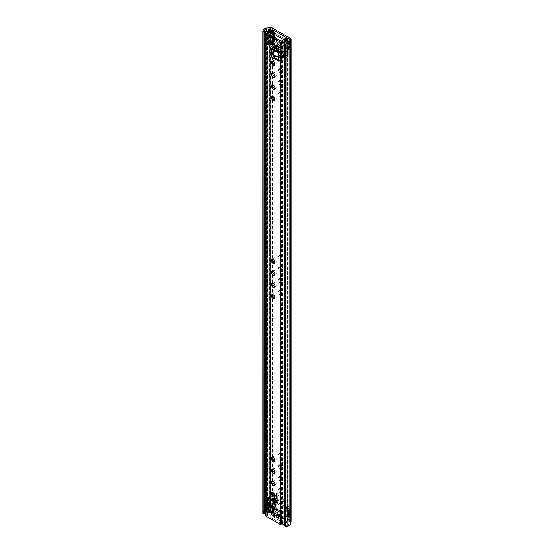<?xml version="1.0" encoding="UTF-8"?>
<svg xmlns="http://www.w3.org/2000/svg" width="554" height="554" viewBox="0 0 554 554"><rect width="100%" height="100%" fill="white"/><g stroke="black" fill="none" stroke-linecap="round" stroke-linejoin="round"><path stroke-width="0.42" stroke-dasharray="2.77 2.08" d="M280.172 267.305A2.458 1.42 -120 0 0 278.939 267.187A2.458 1.42 -120 0 0 278.565 269.154A2.458 1.42 -120 0 0 280.172 271.328A2.458 1.42 -120 0 0 281.404 271.446A2.458 1.42 -120 0 0 281.778 269.473A2.458 1.42 -120 0 0 280.172 267.305M281.439 266.578A2.458 1.42 -120 0 0 280.206 266.453A2.458 1.42 -120 0 0 279.832 268.427A2.458 1.42 -120 0 0 281.439 270.594A2.458 1.42 -120 0 0 282.665 270.719A2.458 1.42 -120 0 0 283.046 268.745A2.458 1.42 -120 0 0 281.439 266.578M280.172 255.616A2.458 1.42 -120 0 0 278.939 255.491A2.458 1.42 -120 0 0 278.565 257.465A2.458 1.42 -120 0 0 280.172 259.632A2.458 1.42 -120 0 0 281.404 259.757A2.458 1.42 -120 0 0 281.778 257.783A2.458 1.42 -120 0 0 280.172 255.616M281.439 254.882A2.458 1.42 -120 0 0 280.206 254.764A2.458 1.42 -120 0 0 279.832 256.737A2.458 1.42 -120 0 0 281.439 258.905A2.458 1.42 -120 0 0 282.665 259.023A2.458 1.42 -120 0 0 283.046 257.056A2.458 1.42 -120 0 0 281.439 254.882M280.172 453.65A2.458 1.42 -120 0 0 278.939 453.525A2.458 1.42 -120 0 0 278.565 455.499A2.458 1.42 -120 0 0 280.172 457.666A2.458 1.42 -120 0 0 281.404 457.791A2.458 1.42 -120 0 0 281.778 455.817A2.458 1.42 -120 0 0 280.172 453.65M281.439 452.916A2.458 1.42 -120 0 0 280.206 452.798A2.458 1.42 -120 0 0 279.832 454.765A2.458 1.42 -120 0 0 281.439 456.939A2.458 1.42 -120 0 0 282.665 457.057A2.458 1.42 -120 0 0 283.046 455.083A2.458 1.42 -120 0 0 281.439 452.916M280.172 465.339A2.458 1.42 -120 0 0 278.939 465.221A2.458 1.42 -120 0 0 278.565 467.188A2.458 1.42 -120 0 0 280.172 469.363A2.458 1.42 -120 0 0 281.404 469.48A2.458 1.42 -120 0 0 281.778 467.507A2.458 1.42 -120 0 0 280.172 465.339M281.439 464.612A2.458 1.42 -120 0 0 280.206 464.487A2.458 1.42 -120 0 0 279.832 466.461A2.458 1.42 -120 0 0 281.439 468.629A2.458 1.42 -120 0 0 282.665 468.753A2.458 1.42 -120 0 0 283.046 466.78A2.458 1.42 -120 0 0 281.439 464.612M280.172 477.036A2.458 1.42 -120 0 0 278.939 476.911A2.458 1.42 -120 0 0 278.565 478.885A2.458 1.42 -120 0 0 280.172 481.052A2.458 1.42 -120 0 0 281.404 481.177A2.458 1.42 -120 0 0 281.778 479.203A2.458 1.42 -120 0 0 280.172 477.036M281.439 476.301A2.458 1.42 -120 0 0 280.206 476.177A2.458 1.42 -120 0 0 279.832 478.15A2.458 1.42 -120 0 0 281.439 480.318A2.458 1.42 -120 0 0 282.665 480.443A2.458 1.42 -120 0 0 283.046 478.469A2.458 1.42 -120 0 0 281.439 476.301M280.172 488.725A2.458 1.42 -120 0 0 278.939 488.6A2.458 1.42 -120 0 0 278.565 490.574A2.458 1.42 -120 0 0 280.172 492.741A2.458 1.42 -120 0 0 281.404 492.866A2.458 1.42 -120 0 0 281.778 490.892A2.458 1.42 -120 0 0 280.172 488.725M281.439 487.991A2.458 1.42 -120 0 0 280.206 487.873A2.458 1.42 -120 0 0 279.832 489.847A2.458 1.42 -120 0 0 281.439 492.014A2.458 1.42 -120 0 0 282.665 492.132A2.458 1.42 -120 0 0 283.046 490.165A2.458 1.42 -120 0 0 281.439 487.991M280.172 69.271A2.458 1.42 -120 0 0 278.939 69.153A2.458 1.42 -120 0 0 278.565 71.127A2.458 1.42 -120 0 0 280.172 73.294A2.458 1.42 -120 0 0 281.404 73.412A2.458 1.42 -120 0 0 281.778 71.445A2.458 1.42 -120 0 0 280.172 69.271M281.439 68.544A2.458 1.42 -120 0 0 280.206 68.419A2.458 1.42 -120 0 0 279.832 70.393A2.458 1.42 -120 0 0 281.439 72.56A2.458 1.42 -120 0 0 282.665 72.685A2.458 1.42 -120 0 0 283.046 70.711A2.458 1.42 -120 0 0 281.439 68.544M278.586 59.513A2.458 1.42 -120 0 0 280.172 61.598A2.458 1.42 -120 0 0 281.404 61.723A2.458 1.42 -120 0 0 281.778 59.749A2.458 1.42 -120 0 0 280.172 57.581A2.458 1.42 -120 0 0 278.939 57.457A2.458 1.42 -120 0 0 278.586 57.838M281.439 56.854A2.458 1.42 -120 0 0 280.206 56.73A2.458 1.42 -120 0 0 279.832 58.703A2.458 1.42 -120 0 0 281.439 60.871A2.458 1.42 -120 0 0 282.665 60.995A2.458 1.42 -120 0 0 283.046 59.022A2.458 1.42 -120 0 0 281.439 56.854M280.172 80.967A2.458 1.42 -120 0 0 278.939 80.842A2.458 1.42 -120 0 0 278.565 82.816A2.458 1.42 -120 0 0 280.172 84.984A2.458 1.42 -120 0 0 281.404 85.108A2.458 1.42 -120 0 0 281.778 83.135A2.458 1.42 -120 0 0 280.172 80.967M281.439 80.233A2.458 1.42 -120 0 0 280.206 80.115A2.458 1.42 -120 0 0 279.832 82.082A2.458 1.42 -120 0 0 281.439 84.256A2.458 1.42 -120 0 0 282.665 84.374A2.458 1.42 -120 0 0 283.046 82.401A2.458 1.42 -120 0 0 281.439 80.233M280.172 92.657A2.458 1.42 -120 0 0 278.939 92.539A2.458 1.42 -120 0 0 278.565 94.505A2.458 1.42 -120 0 0 280.172 96.68A2.458 1.42 -120 0 0 281.404 96.798A2.458 1.42 -120 0 0 281.778 94.824A2.458 1.42 -120 0 0 280.172 92.657M281.439 91.929A2.458 1.42 -120 0 0 280.206 91.805A2.458 1.42 -120 0 0 279.832 93.778A2.458 1.42 -120 0 0 281.439 95.946A2.458 1.42 -120 0 0 282.665 96.071A2.458 1.42 -120 0 0 283.046 94.097A2.458 1.42 -120 0 0 281.439 91.929M280.172 279.001A2.458 1.42 -120 0 0 278.939 278.877A2.458 1.42 -120 0 0 278.565 280.85A2.458 1.42 -120 0 0 280.172 283.018A2.458 1.42 -120 0 0 281.404 283.142A2.458 1.42 -120 0 0 281.778 281.169A2.458 1.42 -120 0 0 280.172 279.001M281.439 278.267A2.458 1.42 -120 0 0 280.206 278.15A2.458 1.42 -120 0 0 279.832 280.116A2.458 1.42 -120 0 0 281.439 282.291A2.458 1.42 -120 0 0 282.665 282.408A2.458 1.42 -120 0 0 283.046 280.435A2.458 1.42 -120 0 0 281.439 278.267M280.172 290.691A2.458 1.42 -120 0 0 278.939 290.566A2.458 1.42 -120 0 0 278.565 292.54A2.458 1.42 -120 0 0 280.172 294.707A2.458 1.42 -120 0 0 281.404 294.832A2.458 1.42 -120 0 0 281.778 292.858A2.458 1.42 -120 0 0 280.172 290.691M281.439 289.964A2.458 1.42 -120 0 0 280.206 289.839A2.458 1.42 -120 0 0 279.832 291.813A2.458 1.42 -120 0 0 281.439 293.98A2.458 1.42 -120 0 0 282.665 294.105A2.458 1.42 -120 0 0 283.046 292.131A2.458 1.42 -120 0 0 281.439 289.964M271.82 507.831L288.523 517.478L288.523 510.096L271.82 500.456L271.82 507.831L273.08 507.104L289.79 516.75L289.79 509.368L273.08 499.722L273.08 507.104M273.524 42.637L273.524 41.141L271.945 40.227L271.945 32.921L274.341 34.3L271.82 32.845L271.82 40.227L288.523 49.874L288.523 42.492L283.752 39.736L286.813 41.508L286.813 52.464L289.07 53.766L288.669 56.425A2.361 1.364 180 0 1 285.22 57.519L285.047 57.007A1.787 1.032 180 0 1 284.77 56.453A1.787 1.032 180 0 1 287.408 55.545L287.872 54.541L285.552 53.198L286.813 52.464M264.777 498.78A2.361 1.364 180 0 1 264.507 498.15L264.507 512.769A2.361 1.364 180 0 0 264.694 513.295L264.923 512.45A2.237 1.295 180 0 1 266.779 511.384L270.74 511.017L273.628 512.533M274.209 512.872L289.216 521.536L288.71 524.042A2.237 1.295 180 0 1 286.854 525.116L284.604 525.324M285.635 56.903L285.635 52.512L283.918 52.602L283.918 56.986L285.635 56.903L281.287 54.389L281.287 50.005L282.921 51.093A0.769 0.443 0 0 0 283.759 51.57L283.759 55.954L285.684 55.857L285.684 51.474L283.98 51.564L282.942 50.961L283.094 49.978L282.921 55.476A0.769 0.443 0 0 0 283.759 55.954M283.759 51.57L285.635 52.512M279.05 53.101L279.05 48.717L277.332 48.8L277.332 53.184L279.05 53.101L274.708 50.594L274.708 46.204L276.342 47.291A0.769 0.443 0 0 0 277.18 47.776L277.18 52.159L279.105 52.062L279.105 47.672L277.402 47.762L276.363 47.159L276.508 46.176L276.342 51.674A0.769 0.443 0 0 0 277.18 52.159M277.18 47.776L279.05 48.717M279.05 500.317L279.05 495.934L277.332 496.024L277.332 500.407L279.05 500.317L274.708 497.811L274.708 493.427L276.342 494.507A0.769 0.443 0 0 0 277.18 494.992L277.18 499.376L279.105 499.279L279.105 494.895L277.402 494.978L276.363 494.383L276.508 493.399L276.342 498.891A0.769 0.443 0 0 0 277.18 499.376M277.18 494.992L279.05 495.934M285.635 504.119L285.635 499.736L283.918 499.819L283.918 504.202L285.635 504.119L281.287 501.612L281.287 497.229L282.921 498.309A0.769 0.443 0 0 0 283.759 498.794L283.759 503.177L285.684 503.08L285.684 498.697L283.98 498.78L282.942 498.178L283.094 497.194L282.921 502.693A0.769 0.443 0 0 0 283.759 503.177M283.759 498.794L285.635 499.736M262.866 513.336L263.157 512.291A4.03 2.327 180 0 1 266.502 510.359L270.456 509.999A2.237 1.295 180 0 1 272.395 510.359L290.483 520.802A2.237 1.295 180 0 1 291.106 521.508M276.508 50.559A1.343 0.776 0 0 0 276.515 50.497A1.343 0.776 0 0 0 276.121 49.943L280.172 52.284A1.343 0.776 0 0 0 279.105 52.062M276.121 49.943L276.121 45.56L280.172 47.9L280.172 52.284M276.508 497.783A1.343 0.776 0 0 0 276.515 497.714A1.343 0.776 0 0 0 276.121 497.167L280.172 499.5A1.343 0.776 0 0 0 279.105 499.279M276.121 497.167L276.121 492.783L280.172 495.117L280.172 499.5M283.094 501.578A1.343 0.776 0 0 0 283.094 501.515A1.343 0.776 0 0 0 282.706 500.961L286.75 503.302A1.343 0.776 0 0 0 285.684 503.08M282.706 500.961L282.706 496.578L286.75 498.919L286.75 503.302M283.094 54.361A1.343 0.776 0 0 0 283.094 54.292A1.343 0.776 0 0 0 282.706 53.745L286.75 56.086A1.343 0.776 0 0 0 285.684 55.857M282.706 53.745L282.706 49.361L286.75 51.702L286.75 56.086M273.08 32.118L273.08 39.493L289.79 49.14L289.79 41.758L273.08 32.118L271.82 32.845M289.79 49.14L288.523 49.874M273.08 39.493L271.82 40.227M289.79 41.758L288.523 42.492M289.79 516.75L288.523 517.478M273.08 499.722L271.82 500.456M289.79 509.368L288.523 510.096M282.706 49.361A1.343 0.776 180 0 1 283.094 49.908A1.343 0.776 180 0 1 283.094 49.978M285.684 51.474A1.343 0.776 180 0 1 286.75 51.702M282.706 496.578A1.343 0.776 180 0 1 283.094 497.125A1.343 0.776 180 0 1 283.094 497.194M285.684 498.697A1.343 0.776 180 0 1 286.75 498.919M276.121 492.783A1.343 0.776 180 0 1 276.515 493.33A1.343 0.776 180 0 1 276.508 493.399M279.105 494.895A1.343 0.776 180 0 1 280.172 495.117M276.121 45.56A1.343 0.776 180 0 1 276.515 46.107A1.343 0.776 180 0 1 276.508 46.176M279.105 47.672A1.343 0.776 180 0 1 280.172 47.9M281.287 54.389L281.141 55.386A2.562 1.482 0 0 0 281.127 55.511A2.562 1.482 0 0 0 283.918 56.986M281.287 50.005L281.141 51.003A2.562 1.482 0 0 0 281.127 51.127A2.562 1.482 0 0 0 283.918 52.602M274.708 50.594L274.555 51.584A2.562 1.482 0 0 0 274.549 51.716A2.562 1.482 0 0 0 277.332 53.184M274.708 46.204L274.555 47.201A2.562 1.482 0 0 0 274.549 47.325A2.562 1.482 0 0 0 277.332 48.8M274.708 497.811L274.555 498.801A2.562 1.482 0 0 0 274.549 498.932A2.562 1.482 0 0 0 277.332 500.407M274.708 493.427L274.576 494.3M274.909 495.304A2.562 1.482 0 0 0 277.332 496.024M281.287 501.612L281.141 502.603A2.562 1.482 0 0 0 281.127 502.734A2.562 1.482 0 0 0 283.918 504.202M281.287 497.229L281.141 498.219A2.562 1.482 0 0 0 281.127 498.351A2.562 1.482 0 0 0 283.918 499.819M286.813 37.852L286.813 41.508L288.399 42.416L288.399 49.728L273.524 41.141L273.524 32.541M285.552 39.216L285.552 53.198M264.777 45.719A2.361 1.364 180 0 1 264.507 45.089A2.361 1.364 180 0 1 266.668 43.724L271.273 43.496L273.524 44.791L272.263 45.525L269.937 44.181L268.198 44.452A1.787 1.032 180 0 1 268.413 44.943A1.787 1.032 180 0 1 267.485 45.85A1.787 1.032 180 0 1 265.657 45.816L265.414 32.825M273.524 44.791L273.524 42.686M272.263 33.046L272.263 45.525M287.872 39.923L287.872 54.541M289.07 40.449L289.07 53.766M288.399 42.416L289.534 41.758L289.534 49.071L273.08 39.569L273.08 32.264L289.534 41.758M288.399 49.728L289.534 49.071M271.945 40.227L273.08 39.569M271.945 32.921L273.08 32.264M271.273 28.877L271.273 43.496M269.937 30.325L269.937 44.181M286.813 505.532L289.07 506.834L288.669 509.493A2.361 1.364 180 0 1 285.22 510.58L285.047 510.075A1.787 1.032 180 0 1 284.77 509.514A1.787 1.032 180 0 1 287.408 508.607L287.872 507.603L285.552 506.259L286.813 505.532L286.813 520.144L289.07 521.446L288.669 524.105A2.361 1.364 180 0 1 285.22 525.199L285.047 524.686A1.787 1.032 180 0 1 284.77 524.132A1.787 1.032 180 0 1 287.408 523.225L287.872 522.221L285.552 520.878L286.813 520.144M285.552 506.259L285.552 520.878M264.507 512.769A2.361 1.364 180 0 1 266.668 511.404L271.273 511.176L273.524 512.471L272.263 513.205L269.937 511.861L268.198 512.131A1.787 1.032 180 0 1 268.413 512.623A1.787 1.032 180 0 1 267.485 513.53A1.787 1.032 180 0 1 265.657 513.496L265.414 498.877L265.657 513.496M273.524 512.145L273.524 508.821L271.945 507.907L273.08 507.249L289.534 516.75L288.399 517.408L273.524 508.821L273.524 497.859L272.263 498.593L272.263 513.205M264.507 498.15A2.361 1.364 180 0 1 266.668 496.793L271.273 496.557L273.524 497.859M272.263 498.593L269.937 497.25L268.198 497.52A1.787 1.032 180 0 1 268.413 498.004A1.787 1.032 180 0 1 267.485 498.912A1.787 1.032 180 0 1 265.657 498.877M287.872 507.603L287.872 522.221M289.07 506.834L289.07 521.446M271.945 507.907L271.945 500.601L288.399 510.096L288.399 517.408M288.399 510.096L289.534 509.445L289.534 516.75M271.945 500.601L273.08 499.943L273.08 507.249M273.08 499.943L289.534 509.445M271.273 496.557L271.273 511.176M269.937 497.25L269.937 511.861M274.895 461.143A2.458 1.42 -120 0 0 275.705 461.08A2.458 1.42 -120 0 0 276.086 459.107A2.458 1.42 -120 0 0 274.472 456.939A2.458 1.42 -120 0 0 273.247 456.815A2.458 1.42 -120 0 0 272.79 457.486M274.895 472.832A2.458 1.42 -120 0 0 275.705 472.77A2.458 1.42 -120 0 0 276.086 470.796A2.458 1.42 -120 0 0 274.472 468.629A2.458 1.42 -120 0 0 273.247 468.504A2.458 1.42 -120 0 0 272.79 469.176M274.895 484.521A2.458 1.42 -120 0 0 275.705 484.459A2.458 1.42 -120 0 0 276.086 482.492A2.458 1.42 -120 0 0 274.472 480.318A2.458 1.42 -120 0 0 273.247 480.2A2.458 1.42 -120 0 0 272.79 480.865M274.895 496.218A2.458 1.42 -120 0 0 275.705 496.155A2.458 1.42 -120 0 0 276.086 494.182A2.458 1.42 -120 0 0 274.472 492.014A2.458 1.42 -120 0 0 273.247 491.89A2.458 1.42 -120 0 0 272.79 492.561M279.611 516.169A1.44 0.831 60 0 1 279.313 516.827A1.44 0.831 60 0 1 278.198 516.439A1.44 0.831 60 0 1 277.568 514.991A1.44 0.831 60 0 1 277.866 514.334A1.44 0.831 60 0 1 278.981 514.714A1.44 0.831 60 0 1 279.611 516.169M271.384 511.418A1.44 0.831 60 0 1 271.079 512.076A1.44 0.831 60 0 1 269.971 511.688A1.44 0.831 60 0 1 269.341 510.241A1.44 0.831 60 0 1 269.639 509.583A1.44 0.831 60 0 1 270.754 509.971A1.44 0.831 60 0 1 271.384 511.418M272.79 511.744A2.458 1.42 60 0 1 273.247 511.072A2.458 1.42 60 0 1 275.144 511.73A2.458 1.42 60 0 1 276.217 514.209A2.458 1.42 60 0 1 275.705 515.338A2.458 1.42 60 0 1 274.895 515.4M274.895 274.798A2.458 1.42 -120 0 0 275.705 274.736A2.458 1.42 -120 0 0 276.086 272.762A2.458 1.42 -120 0 0 274.472 270.594A2.458 1.42 -120 0 0 273.247 270.477A2.458 1.42 -120 0 0 272.79 271.141M274.895 263.108A2.458 1.42 -120 0 0 275.705 263.046A2.458 1.42 -120 0 0 276.086 261.072A2.458 1.42 -120 0 0 274.472 258.905A2.458 1.42 -120 0 0 273.247 258.78A2.458 1.42 -120 0 0 272.79 259.452M274.895 76.764A2.458 1.42 -120 0 0 275.705 76.701A2.458 1.42 -120 0 0 276.086 74.728A2.458 1.42 -120 0 0 274.472 72.56A2.458 1.42 -120 0 0 273.247 72.442A2.458 1.42 -120 0 0 272.79 73.107M274.895 65.074A2.458 1.42 -120 0 0 275.705 65.012A2.458 1.42 -120 0 0 276.086 63.038A2.458 1.42 -120 0 0 274.472 60.871A2.458 1.42 -120 0 0 273.247 60.746A2.458 1.42 -120 0 0 272.79 61.418M277.568 45.483A1.44 0.831 -120 0 0 278.198 46.931A1.44 0.831 -120 0 0 279.313 47.319A1.44 0.831 -120 0 0 279.611 46.661A1.44 0.831 -120 0 0 278.981 45.213A1.44 0.831 -120 0 0 277.866 44.826A1.44 0.831 -120 0 0 277.568 45.483M269.341 40.733A1.44 0.831 -120 0 0 269.971 42.187A1.44 0.831 -120 0 0 271.079 42.568A1.44 0.831 -120 0 0 271.384 41.91A1.44 0.831 -120 0 0 270.754 40.463A1.44 0.831 -120 0 0 269.639 40.075A1.44 0.831 -120 0 0 269.341 40.733M274.895 45.892A2.458 1.42 -120 0 0 275.705 45.83A2.458 1.42 -120 0 0 276.217 44.701A2.458 1.42 -120 0 0 275.144 42.229A2.458 1.42 -120 0 0 273.247 41.564A2.458 1.42 -120 0 0 272.79 42.236M274.895 88.46A2.458 1.42 -120 0 0 275.705 88.398A2.458 1.42 -120 0 0 276.086 86.424A2.458 1.42 -120 0 0 274.472 84.256A2.458 1.42 -120 0 0 273.247 84.132A2.458 1.42 -120 0 0 272.79 84.804M274.895 100.149A2.458 1.42 -120 0 0 275.705 100.087A2.458 1.42 -120 0 0 276.086 98.113A2.458 1.42 -120 0 0 274.472 95.946A2.458 1.42 -120 0 0 273.247 95.821A2.458 1.42 -120 0 0 272.79 96.493M274.895 286.487A2.458 1.42 -120 0 0 275.705 286.432A2.458 1.42 -120 0 0 276.086 284.458A2.458 1.42 -120 0 0 274.472 282.291A2.458 1.42 -120 0 0 273.247 282.166A2.458 1.42 -120 0 0 272.79 282.838M274.895 298.184A2.458 1.42 -120 0 0 275.705 298.121A2.458 1.42 -120 0 0 276.086 296.148A2.458 1.42 -120 0 0 274.472 293.98A2.458 1.42 -120 0 0 273.247 293.855A2.458 1.42 -120 0 0 272.79 294.527M272.263 55.975L272.762 55.684L273.524 56.702L272.263 55.975L272.263 47.208L279.853 51.591L279.853 53.052L273.78 49.548L273.447 49.445L273.524 50.22M278.586 59.631L279.853 60.358L279.853 53.052L282.048 53.62L273.78 49.548L272.263 49.486M271.252 512.575L270.643 511.411L269.376 511.619L269.445 512.879L271.252 512.575A4.03 2.327 180 0 1 271.259 512.713A4.03 2.327 180 0 1 267.596 515.026L267.319 515.469L281.633 523.731L282.395 523.572A4.03 2.327 180 0 1 286.64 521.459L286.113 522.498L287.027 521.813L287.014 40.837M275.109 501.474A1.343 0.776 180 0 1 274.715 500.927A1.343 0.776 180 0 1 275.109 500.38L276.688 500.927L276.688 509.694L269.099 505.31L269.099 503.849L269.521 505.068L276.758 509.659L277.194 507.99L277.194 500.636L275.428 500.2L269.099 496.543L269.099 498.004M269.466 30.449L269.445 512.879A2.237 1.295 180 0 1 267.43 514.001A2.237 1.295 0 0 0 265.401 515.282M284.604 523.018A2.237 1.295 180 0 1 286.113 522.498M269.376 511.619L269.376 30.789L271.252 30.283M287.394 521.21L286.965 522.069L287.394 521.079L286.64 521.459M286.64 39.168L287.408 40.033L287.408 521.155M270.643 511.411L270.643 30.574L271.211 30.124L271.211 512.277M287.394 521.079L287.034 521.411L287.394 521.079L287.394 40.248M273.524 49.666L278.427 51.529L282.083 53.634M273.212 50.033L273.212 49.583L279.541 53.232L280.276 51.349L273.614 47.526L279.133 49.888A2.237 0.672 113.2 0 1 279.202 49.936L272.326 47.166L272.762 48.33L272.762 55.774L273.524 56.702M278.586 61.092L279.853 60.358M279.541 53.232A1.343 0.776 -60 0 1 278.87 53.302A1.343 0.776 -60 0 1 278.586 52.685M279.853 51.591L280.276 51.349L279.853 53.052M272.762 55.774L278.177 54.985L279.832 55.338L283.433 57.415L282.166 58.149L282.048 53.62L282.81 52.014L279.202 49.936A2.237 1.295 120 0 1 279.368 50.005L282.976 52.083L280.276 51.349M278.586 56.086L282.166 58.149M278.565 56.072L279.832 55.338L279.832 51.03A2.237 1.295 0 0 0 278.177 50.649L278.24 56.023M283.433 57.415L283.433 53.108L282.81 52.014M272.762 48.33L278.177 50.649A2.237 0.672 113.2 0 1 279.133 49.888A2.237 2.237 0 0 1 279.368 50.005A2.237 1.295 120 0 1 279.832 51.03L283.433 53.108L282.048 53.62M275.109 500.38L275.109 507.686L275.573 498.074L271.848 495.83L271.848 499.597M274.715 507.097L275.172 507.36M267.831 497.277L269.099 496.543M274.715 507.457L275.109 507.686L274.715 508.558M276.688 500.927L277.194 500.546L275.428 500.2M277.194 500.546L277.367 498.108L276.709 497.173L276.709 501.488A2.237 1.295 180 0 1 277.367 502.402A2.237 2.237 0 0 1 277.367 502.471L277.367 502.443A2.237 0.983 1.8 0 1 277.367 502.471L277.367 502.471A2.237 0.983 1.8 0 1 276.079 503.316L275.906 508.759M269.099 505.31L269.521 505.068L269.099 503.849M273.821 495.511L273.115 495.103L271.848 495.83M277.367 498.108L277.367 502.402A2.237 1.295 180 0 1 277.367 502.443L277.367 498.108L275.573 498.074L276.709 497.173L274.916 496.142M269.486 505.054L272.471 501.231L271.709 500.504M273.115 495.103L273.115 499.41L272.471 501.231L276.079 503.316A2.237 1.295 -60 0 0 276.709 501.488L273.115 499.41L271.848 500.144M272.263 42.416A3.13 1.807 -120 0 0 273.628 45.573A3.13 1.807 -120 0 0 276.044 46.411A3.13 1.807 -120 0 0 276.688 44.978A3.13 1.807 -120 0 0 275.324 41.827A3.13 1.807 -120 0 0 272.907 40.982A3.13 1.807 -120 0 0 272.263 42.416M274.923 45.068A3.13 1.807 -120 0 0 277.18 45.753A3.13 1.807 -120 0 0 277.831 44.32A3.13 1.807 -120 0 0 276.46 41.169A3.13 1.807 -120 0 0 274.05 40.324A3.13 1.807 -120 0 0 273.399 41.758A3.13 1.807 -120 0 0 273.51 42.623M270.49 42.713A1.787 1.032 -120 0 0 269.708 40.913A1.787 1.032 -120 0 0 268.33 40.428A1.787 1.032 -120 0 0 267.956 41.252A1.787 1.032 -120 0 0 268.738 43.053A1.787 1.032 -120 0 0 270.117 43.531A1.787 1.032 -120 0 0 270.49 42.713M271.626 42.056A1.787 1.032 -120 0 0 270.844 40.255A1.787 1.032 -120 0 0 269.466 39.77A1.787 1.032 -120 0 0 269.099 40.594A1.787 1.032 -120 0 0 269.881 42.395A1.787 1.032 -120 0 0 271.259 42.873A1.787 1.032 -120 0 0 271.626 42.056M278.717 47.464A1.787 1.032 -120 0 0 277.935 45.657A1.787 1.032 -120 0 0 276.557 45.179A1.787 1.032 -120 0 0 276.183 45.996A1.787 1.032 -120 0 0 276.965 47.803A1.787 1.032 -120 0 0 278.343 48.281A1.787 1.032 -120 0 0 278.717 47.464M279.853 46.806A1.787 1.032 -120 0 0 279.071 44.999A1.787 1.032 -120 0 0 277.692 44.521A1.787 1.032 -120 0 0 277.325 45.345A1.787 1.032 -120 0 0 278.108 47.145A1.787 1.032 -120 0 0 279.486 47.623A1.787 1.032 -120 0 0 279.853 46.806M283.786 41.612L283.786 50.379A4.474 2.583 0 0 0 281.661 52.228L281.661 43.461A4.474 2.583 0 0 1 283.786 41.612L286.016 40.137A0.783 0.45 0 0 0 284.957 39.479L282.872 40.366M283.786 50.379L286.016 48.911A0.783 0.45 0 0 0 284.957 48.246L281.023 49.922A0.893 0.519 0 0 1 279.86 49.874L271.37 44.971A0.893 0.519 0 0 1 271.107 44.611A0.893 0.519 0 0 1 271.28 44.299L274.188 42.028A0.783 0.45 0 0 0 273.046 41.418L270.497 42.706L270.497 33.939M271.335 35.491L271.28 35.532A0.893 0.519 0 0 0 271.107 35.837A0.893 0.519 0 0 0 271.37 36.204L271.37 44.971M281.661 43.461L267.291 35.165A4.474 2.583 0 0 0 269.659 34.521M267.291 35.165L267.291 43.932A4.474 2.583 0 0 0 270.497 42.706M281.661 52.228L267.291 43.932M281.1 41.128L281.023 49.922M271.37 36.204L279.86 41.107A0.893 0.519 0 0 0 281.023 41.155M272.263 511.924A3.13 1.807 -120 0 0 273.628 515.082A3.13 1.807 -120 0 0 276.044 515.919A3.13 1.807 -120 0 0 276.688 514.486A3.13 1.807 -120 0 0 275.324 511.328A3.13 1.807 -120 0 0 272.907 510.49A3.13 1.807 -120 0 0 272.263 511.924M274.923 514.576A3.13 1.807 -120 0 0 277.18 515.262A3.13 1.807 -120 0 0 277.831 513.828A3.13 1.807 -120 0 0 276.46 510.67A3.13 1.807 -120 0 0 274.05 509.832A3.13 1.807 -120 0 0 273.399 511.266A3.13 1.807 -120 0 0 273.51 512.131M270.49 512.221A1.787 1.032 -120 0 0 269.708 510.414A1.787 1.032 -120 0 0 268.33 509.936A1.787 1.032 -120 0 0 267.956 510.753A1.787 1.032 -120 0 0 268.738 512.561A1.787 1.032 -120 0 0 270.117 513.039A1.787 1.032 -120 0 0 270.49 512.221L273.046 510.926A0.783 0.45 -0 0 1 274.188 511.536L271.28 513.807A0.893 0.519 -0 0 0 271.107 514.112A0.893 0.519 -0 0 0 271.37 514.479L279.86 519.382A0.893 0.519 -0 0 0 281.023 519.43L284.957 517.755A0.783 0.45 -0 0 1 286.016 518.419L283.786 519.887A4.474 2.583 -0 0 0 281.661 521.736L267.291 513.44A4.474 2.583 -0 0 0 270.497 512.215L270.497 503.441L273.046 502.159L273.046 510.926M271.626 511.564A1.787 1.032 -120 0 0 270.844 509.756A1.787 1.032 -120 0 0 269.466 509.278A1.787 1.032 -120 0 0 269.099 510.096A1.787 1.032 -120 0 0 269.881 511.903A1.787 1.032 -120 0 0 271.259 512.381A1.787 1.032 -120 0 0 271.626 511.564M278.717 516.965A1.787 1.032 -120 0 0 277.935 515.165A1.787 1.032 -120 0 0 276.557 514.687A1.787 1.032 -120 0 0 276.183 515.504A1.787 1.032 -120 0 0 276.965 517.304A1.787 1.032 -120 0 0 278.343 517.789A1.787 1.032 -120 0 0 278.717 516.965M279.853 516.307A1.787 1.032 -120 0 0 279.071 514.507A1.787 1.032 -120 0 0 277.692 514.029A1.787 1.032 -120 0 0 277.325 514.846A1.787 1.032 -120 0 0 278.108 516.653A1.787 1.032 -120 0 0 279.486 517.131A1.787 1.032 -120 0 0 279.853 516.307M281.661 521.736L281.661 512.969A4.474 2.583 -0 0 1 283.786 511.113L286.016 509.645A0.783 0.45 -0 0 0 284.957 508.988L281.023 510.663L281.023 519.43M281.023 510.663A0.893 0.519 -0 0 1 279.86 510.615L271.37 505.712A0.893 0.519 -0 0 1 271.107 505.345A0.893 0.519 -0 0 1 271.28 505.04L274.188 502.769A0.783 0.45 -0 0 0 273.046 502.159M281.661 512.969L267.291 504.673A4.474 2.583 -0 0 0 270.497 503.441M267.291 504.673L267.291 513.44M283.786 511.113L283.786 519.887M271.128 511.086L271.128 28.884M289.216 521.536L289.216 39.916M263.157 29.992L263.157 512.291L264.923 512.45L264.923 498.877M266.502 28.067L266.502 510.359L266.779 29.106M270.456 27.7L270.456 509.999L270.74 28.905M291.106 521.916L289.34 521.757L289.34 39.459M290.476 524.202L288.71 524.042L288.71 41.744M287.138 526.134L286.854 42.817M264.923 45.816L264.923 30.158M290.483 520.802L290.483 38.503M272.395 510.359L272.395 28.06M282.921 51.093L282.921 55.476M282.921 498.309L282.921 502.693M276.342 494.507L276.342 498.891M276.342 47.291L276.342 51.674M281.141 51.003L281.141 55.386M274.555 47.201L274.555 51.584M274.555 494.417L274.555 498.801M281.141 498.219L281.141 502.603M287.734 40.823L287.734 55.442M287.408 40.927L287.408 55.545M285.22 42.97L285.22 57.519M288.669 41.869L288.669 56.425M266.668 29.113L266.668 43.724M265.657 32.381L265.657 45.816M268.198 29.84L268.198 44.452M268.378 30.117L268.378 44.265M287.734 508.503L287.734 523.121M287.408 508.607L287.408 523.225M285.047 510.075L285.047 524.686M285.047 510.213L285.047 524.832M285.22 510.58L285.22 525.199M288.669 509.493L288.669 524.105M266.668 496.793L266.668 511.404M268.198 497.52L268.198 512.131M268.378 497.326L268.378 511.944M281.633 523.731L281.633 41.432M267.319 515.469L267.319 33.171M267.43 514.001L267.43 31.703M267.596 515.026L267.596 33.33M287.034 39.265L287.034 521.411M282.395 523.572L282.395 41.273M278.565 53.129L278.565 51.757L282.166 53.835M278.24 52.935L278.475 51.557A0.45 0.45 0 0 0 278.427 51.529L273.731 49.521M275.449 497.908L275.449 502.222L274.715 501.799M275.428 507.249L275.573 502.409L274.715 502.236M275.573 502.409L275.573 498.074L275.58 502.402A0.45 0.45 0 0 0 275.58 502.402M284.957 39.479L284.957 48.246M273.046 32.651L273.046 41.418M274.188 37.139L274.188 42.028M271.28 35.532L271.28 44.299M286.016 40.137L286.016 48.911M279.86 41.107L279.86 49.874M284.957 508.988L284.957 517.755M274.188 502.769L274.188 511.536M271.28 505.04L271.28 513.807M286.016 509.645L286.016 518.419M279.86 510.615L279.86 519.382M271.37 505.712L271.37 514.479M280.206 266.453L278.939 267.187M280.206 254.764L278.939 255.491M280.206 452.798L278.939 453.525M280.206 464.487L278.939 465.221M280.206 476.177L278.939 476.911M280.206 487.873L278.939 488.6M280.206 68.419L278.939 69.153M280.206 56.73L278.939 57.457M280.206 80.115L278.939 80.842M280.206 91.805L278.939 92.539M280.206 278.15L278.939 278.877M280.206 289.839L278.939 290.566M282.665 294.105L281.404 294.832M282.665 282.408L281.404 283.142M282.665 96.071L281.404 96.798M282.665 84.374L281.404 85.108M289.347 521.716L289.347 39.417M283.094 49.908L283.094 54.292M283.094 497.125L283.094 501.515M276.515 493.33L276.515 497.714M276.515 46.107L276.515 50.497M282.921 51.127L282.921 55.511M281.127 51.127L281.127 55.511M276.335 47.325L276.335 51.716M274.549 47.325L274.549 51.716M276.335 494.549L276.335 498.932M274.549 495.927L274.549 498.932M282.921 498.351L282.921 502.734M281.127 498.351L281.127 502.734M282.665 60.995L281.404 61.723M282.665 72.685L281.404 73.412M282.665 492.132L281.404 492.866M282.665 480.443L281.404 481.177M282.665 468.753L281.404 469.48M282.665 457.057L281.404 457.791M282.665 259.023L281.404 259.757M282.665 270.719L281.404 271.446M284.77 43.011L284.77 56.453M285.088 42.464L285.088 57.076M284.978 42.99L284.978 57.291M264.507 30.47L264.507 45.089M268.413 31.509L268.413 44.943M268.171 29.777L268.171 44.389M284.77 509.514L284.77 524.132M285.088 510.144L285.088 524.756M284.978 510.352L284.978 524.97M268.413 498.004L268.413 512.623M268.171 497.457L268.171 512.069M273.247 456.815L271.979 457.549M273.247 468.504L271.979 469.238M273.247 480.2L271.979 480.927M273.247 491.89L271.979 492.624M279.313 516.827L278.046 517.561M271.079 512.076L269.819 512.81M275.705 515.338L274.438 516.065M273.247 270.477L271.979 271.204M273.247 258.78L271.979 259.514M273.247 72.442L271.979 73.17M273.247 60.746L271.979 61.48M279.313 47.319L278.046 48.053M271.079 42.568L269.819 43.302M275.705 45.83L274.438 46.557M273.247 84.132L271.979 84.866M273.247 95.821L271.979 96.555M273.247 282.166L271.979 282.893M273.247 293.855L271.979 294.589M275.705 298.121L274.438 298.848M275.705 286.432L274.438 287.159M275.705 100.087L274.438 100.821M275.705 88.398L274.438 89.125M271.259 512.713L271.259 501.086M271.259 499.251L271.259 33.552M267.187 515.282L267.187 32.991M273.247 41.564L271.979 42.298M269.639 40.075L268.378 40.802M277.866 44.826L276.605 45.553M275.705 65.012L274.438 65.739M275.705 76.701L274.438 77.435M275.705 263.046L274.438 263.773M275.705 274.736L274.438 275.47M273.247 511.072L271.979 511.806M269.639 509.583L268.378 510.31M277.866 514.334L276.605 515.061M275.705 496.155L274.438 496.883M275.705 484.459L274.438 485.193M275.705 472.77L274.438 473.504M275.705 461.08L274.438 461.807M277.18 45.753L276.044 46.411M268.33 40.428L269.466 39.77M276.557 45.179L277.692 44.521M274.341 37.229L274.341 41.758M286.21 39.84L286.21 48.614M271.107 35.837L271.107 44.611M278.343 48.281L279.486 47.623M270.117 43.531L271.259 42.873M274.05 40.324L272.907 40.982M277.18 515.262L276.044 515.919M268.33 509.936L269.466 509.278M276.557 514.687L277.692 514.029M274.341 502.499L274.341 511.266M286.21 509.348L286.21 518.122M271.107 505.345L271.107 514.112M278.343 517.789L279.486 517.131M270.117 513.039L271.259 512.381M274.05 509.832L272.907 510.49"/><path stroke-width="0.83" d="M278.586 57.838A2.458 1.42 -120 0 0 278.586 59.513M291.106 521.508A2.237 1.295 180 0 1 291.134 521.716L291.134 39.417A2.237 1.295 180 0 0 290.483 38.503L272.395 28.06A2.237 1.295 180 0 0 270.456 27.7L266.502 28.067A4.03 2.327 180 0 0 263.157 29.992L263.24 513.627L262.866 513.378L262.866 31.121M283.752 39.736L274.341 34.3L283.752 39.736M263.24 31.336L264.563 31.46L264.923 30.158A2.237 1.295 180 0 1 266.779 29.085L271.128 28.794L289.216 39.237L288.71 41.744A2.237 1.295 180 0 1 286.854 42.817L284.604 43.025L285.324 44.001L285.324 526.3L284.604 525.324L284.604 43.025M273.628 512.533L274.209 512.872M291.134 39.417A2.237 1.295 180 0 1 291.106 39.625L290.476 41.91A4.03 2.327 180 0 1 287.138 43.835L285.324 44.001M263.24 513.627L264.563 513.752L264.563 31.46M264.563 513.752L264.694 513.295A2.361 1.364 180 0 0 264.777 513.399L265.401 513.503M291.134 521.716A2.237 1.295 180 0 1 291.106 521.916L290.476 524.202A4.03 2.327 180 0 1 287.138 526.134L285.324 526.3M274.576 494.3L274.555 494.417A2.562 1.482 0 0 0 274.549 494.549A2.562 1.482 0 0 0 274.909 495.304M285.552 38.579L286.813 37.852L289.07 39.154L288.669 41.813A2.361 1.364 180 0 1 285.22 42.9L285.047 42.395A1.787 1.032 180 0 1 284.77 41.834A1.787 1.032 180 0 1 287.408 40.927L287.872 39.923L285.552 38.579L285.552 39.216M273.524 32.541L273.524 30.179L272.263 30.906L272.263 33.046M272.263 30.906L269.937 29.57L268.198 29.84A1.787 1.032 180 0 1 268.413 30.325A1.787 1.032 180 0 1 267.485 31.232A1.787 1.032 180 0 1 265.657 31.197L264.777 31.1A2.361 1.364 180 0 1 264.507 30.47A2.361 1.364 180 0 1 266.668 29.113L271.273 28.877L273.524 30.179M265.401 45.823L264.777 45.719L264.777 31.1M289.07 39.154L289.07 40.449M269.937 29.57L269.937 30.325M265.401 498.884L264.777 498.78L264.777 513.399M273.212 457.666A2.458 1.42 -120 0 0 271.979 457.549A2.458 1.42 -120 0 0 271.605 459.515A2.458 1.42 -120 0 0 273.212 461.69A2.458 1.42 -120 0 0 274.438 461.807A2.458 1.42 -120 0 0 274.819 459.834A2.458 1.42 -120 0 0 273.212 457.666M272.79 457.486A2.458 1.42 -120 0 0 274.472 460.956A2.458 1.42 -120 0 0 274.895 461.143M273.212 469.363A2.458 1.42 -120 0 0 271.979 469.238A2.458 1.42 -120 0 0 271.605 471.212A2.458 1.42 -120 0 0 273.212 473.379A2.458 1.42 -120 0 0 274.438 473.504A2.458 1.42 -120 0 0 274.819 471.53A2.458 1.42 -120 0 0 273.212 469.363M272.79 469.176A2.458 1.42 -120 0 0 274.472 472.645A2.458 1.42 -120 0 0 274.895 472.832M273.212 481.052A2.458 1.42 -120 0 0 271.979 480.927A2.458 1.42 -120 0 0 271.605 482.901A2.458 1.42 -120 0 0 273.212 485.069A2.458 1.42 -120 0 0 274.438 485.193A2.458 1.42 -120 0 0 274.819 483.22A2.458 1.42 -120 0 0 273.212 481.052M272.79 480.865A2.458 1.42 -120 0 0 274.472 484.341A2.458 1.42 -120 0 0 274.895 484.521M273.212 492.741A2.458 1.42 -120 0 0 271.979 492.624A2.458 1.42 -120 0 0 271.605 494.59A2.458 1.42 -120 0 0 273.212 496.765A2.458 1.42 -120 0 0 274.438 496.883A2.458 1.42 -120 0 0 274.819 494.909A2.458 1.42 -120 0 0 273.212 492.741M272.79 492.561A2.458 1.42 -120 0 0 274.472 496.031A2.458 1.42 -120 0 0 274.895 496.218M278.343 516.896A1.44 0.831 60 0 1 278.046 517.561A1.44 0.831 60 0 1 276.931 517.173A1.44 0.831 60 0 1 276.308 515.719A1.44 0.831 60 0 1 276.605 515.061A1.44 0.831 60 0 1 277.713 515.449A1.44 0.831 60 0 1 278.343 516.896M270.117 512.145A1.44 0.831 60 0 1 269.819 512.81A1.44 0.831 60 0 1 268.704 512.422A1.44 0.831 60 0 1 268.081 510.975A1.44 0.831 60 0 1 268.378 510.31A1.44 0.831 60 0 1 269.486 510.698A1.44 0.831 60 0 1 270.117 512.145M274.95 514.943A2.458 1.42 60 0 1 274.438 516.065A2.458 1.42 60 0 1 272.547 515.407A2.458 1.42 60 0 1 271.467 512.928A2.458 1.42 60 0 1 271.979 511.806A2.458 1.42 60 0 1 273.877 512.464A2.458 1.42 60 0 1 274.95 514.943M274.895 515.4A2.458 1.42 60 0 1 272.734 512.201A2.458 1.42 60 0 1 272.79 511.744M273.212 271.328A2.458 1.42 -120 0 0 271.979 271.204A2.458 1.42 -120 0 0 271.605 273.177A2.458 1.42 -120 0 0 273.212 275.345A2.458 1.42 -120 0 0 274.438 275.47A2.458 1.42 -120 0 0 274.819 273.496A2.458 1.42 -120 0 0 273.212 271.328M272.79 271.141A2.458 1.42 -120 0 0 274.472 274.618A2.458 1.42 -120 0 0 274.895 274.798M273.212 259.632A2.458 1.42 -120 0 0 271.979 259.514A2.458 1.42 -120 0 0 271.605 261.481A2.458 1.42 -120 0 0 273.212 263.656A2.458 1.42 -120 0 0 274.438 263.773A2.458 1.42 -120 0 0 274.819 261.8A2.458 1.42 -120 0 0 273.212 259.632M272.79 259.452A2.458 1.42 -120 0 0 274.472 262.921A2.458 1.42 -120 0 0 274.895 263.108M273.212 73.294A2.458 1.42 -120 0 0 271.979 73.17A2.458 1.42 -120 0 0 271.605 75.143A2.458 1.42 -120 0 0 273.212 77.311A2.458 1.42 -120 0 0 274.438 77.435A2.458 1.42 -120 0 0 274.819 75.462A2.458 1.42 -120 0 0 273.212 73.294M272.79 73.107A2.458 1.42 -120 0 0 274.472 76.584A2.458 1.42 -120 0 0 274.895 76.764M273.212 61.598A2.458 1.42 -120 0 0 271.979 61.48A2.458 1.42 -120 0 0 271.605 63.454A2.458 1.42 -120 0 0 273.212 65.621A2.458 1.42 -120 0 0 274.438 65.739A2.458 1.42 -120 0 0 274.819 63.772A2.458 1.42 -120 0 0 273.212 61.598M272.79 61.418A2.458 1.42 -120 0 0 274.472 64.887A2.458 1.42 -120 0 0 274.895 65.074M276.308 46.217A1.44 0.831 -120 0 0 276.931 47.665A1.44 0.831 -120 0 0 278.046 48.053A1.44 0.831 -120 0 0 278.343 47.395A1.44 0.831 -120 0 0 277.713 45.94A1.44 0.831 -120 0 0 276.605 45.553A1.44 0.831 -120 0 0 276.308 46.217M268.081 41.467A1.44 0.831 -120 0 0 268.704 42.914A1.44 0.831 -120 0 0 269.819 43.302A1.44 0.831 -120 0 0 270.117 42.644A1.44 0.831 -120 0 0 269.486 41.19A1.44 0.831 -120 0 0 268.378 40.802A1.44 0.831 -120 0 0 268.081 41.467M271.467 43.427A2.458 1.42 -120 0 0 272.547 45.899A2.458 1.42 -120 0 0 274.438 46.557A2.458 1.42 -120 0 0 274.95 45.435A2.458 1.42 -120 0 0 273.877 42.956A2.458 1.42 -120 0 0 271.979 42.298A2.458 1.42 -120 0 0 271.467 43.427M272.79 42.236A2.458 1.42 -120 0 0 272.734 42.693A2.458 1.42 -120 0 0 274.895 45.892M273.212 84.984A2.458 1.42 -120 0 0 271.979 84.866A2.458 1.42 -120 0 0 271.605 86.833A2.458 1.42 -120 0 0 273.212 89.007A2.458 1.42 -120 0 0 274.438 89.125A2.458 1.42 -120 0 0 274.819 87.151A2.458 1.42 -120 0 0 273.212 84.984M272.79 84.804A2.458 1.42 -120 0 0 274.472 88.273A2.458 1.42 -120 0 0 274.895 88.46M273.212 96.68A2.458 1.42 -120 0 0 271.979 96.555A2.458 1.42 -120 0 0 271.605 98.529A2.458 1.42 -120 0 0 273.212 100.696A2.458 1.42 -120 0 0 274.438 100.821A2.458 1.42 -120 0 0 274.819 98.847A2.458 1.42 -120 0 0 273.212 96.68M272.79 96.493A2.458 1.42 -120 0 0 274.472 99.962A2.458 1.42 -120 0 0 274.895 100.149M273.212 283.018A2.458 1.42 -120 0 0 271.979 282.893A2.458 1.42 -120 0 0 271.605 284.867A2.458 1.42 -120 0 0 273.212 287.034A2.458 1.42 -120 0 0 274.438 287.159A2.458 1.42 -120 0 0 274.819 285.185A2.458 1.42 -120 0 0 273.212 283.018M272.79 282.838A2.458 1.42 -120 0 0 274.472 286.307A2.458 1.42 -120 0 0 274.895 286.487M273.212 294.707A2.458 1.42 -120 0 0 271.979 294.589A2.458 1.42 -120 0 0 271.605 296.563A2.458 1.42 -120 0 0 273.212 298.731A2.458 1.42 -120 0 0 274.438 298.848A2.458 1.42 -120 0 0 274.819 296.882A2.458 1.42 -120 0 0 273.212 294.707M272.79 294.527A2.458 1.42 -120 0 0 274.472 297.997A2.458 1.42 -120 0 0 274.895 298.184M278.586 53.142L271.315 48.482L278.586 52.685L278.586 61.092L271.315 56.889A1.343 0.776 0 0 0 273.212 56.889L278.586 59.631M269.445 30.581L271.252 30.283A4.03 2.327 180 0 1 271.259 30.415A4.03 2.327 180 0 1 267.596 32.734L267.319 33.171L281.633 41.432L282.395 41.273A4.03 2.327 180 0 1 286.64 39.168L286.113 40.207A2.237 1.295 180 0 0 284.174 41.37A2.237 1.295 0 0 1 282.713 42.464A2.237 1.295 0 0 1 280.366 42.166L266.052 33.905A2.237 1.295 0 0 1 265.401 32.991A2.237 1.295 0 0 1 267.43 31.703A2.237 1.295 180 0 0 269.445 30.581L269.376 30.789M269.099 498.004L269.099 503.849L275.172 507.36M265.401 32.991L265.401 515.282A2.237 1.295 0 0 0 266.052 516.196L280.366 524.458A2.237 1.295 0 0 0 282.713 524.763A2.237 1.295 0 0 0 284.174 523.662A2.237 1.295 180 0 1 284.604 523.018M274.715 507.457L268.78 504.036A1.343 0.776 120 0 0 267.831 505.677L267.831 497.277L275.109 501.474L275.109 509.881L274.715 501.252M287.027 40.975L286.113 40.207M273.524 49.666L273.524 56.702L278.586 56.086M268.78 504.036L271.709 500.504L274.715 502.236M274.916 496.142L273.821 495.511M271.848 499.597L271.709 500.504M273.51 42.623A3.13 1.807 -120 0 0 274.923 45.068M271.335 35.491L274.188 33.261A0.783 0.45 0 0 0 273.046 32.651L270.497 33.939A4.474 2.583 0 0 1 269.659 34.521M282.872 40.366L281.1 41.128M273.51 512.131A3.13 1.807 -120 0 0 274.923 514.576M289.216 39.916L289.216 39.237M291.106 521.916L291.106 39.625L289.34 39.459M270.456 27.7L270.74 28.905M266.502 28.067L266.779 29.106M263.157 29.992L264.923 30.158M284.811 526.085L284.811 43.794M287.138 526.134L286.854 42.817M290.476 524.202L290.476 41.91L288.71 41.744M264.923 498.877L264.923 45.816M265.414 31.197L265.414 32.825M265.657 31.197L265.657 32.381M268.378 29.646L268.378 30.117M266.052 516.196L266.052 33.905M280.366 524.458L280.366 42.166M271.315 48.482L271.315 56.889M267.831 505.677L275.109 509.881M287.394 40.248L287.09 40.851M284.174 523.662L284.174 41.37M267.596 33.33L267.596 32.734M273.212 56.889L273.212 50.033M278.24 52.935L278.24 56.023M278.565 56.072L278.565 53.129M274.715 501.799L271.848 500.144M274.188 33.261L274.188 37.139M262.866 513.378L262.866 31.079M274.549 494.549L274.549 495.927M284.77 41.834L284.77 43.011M268.413 30.325L268.413 31.509M271.259 501.086L271.259 499.251M271.259 33.552L271.259 30.415M270.954 30.151L269.452 30.408M274.341 32.991L274.341 37.229"/></g></svg>
